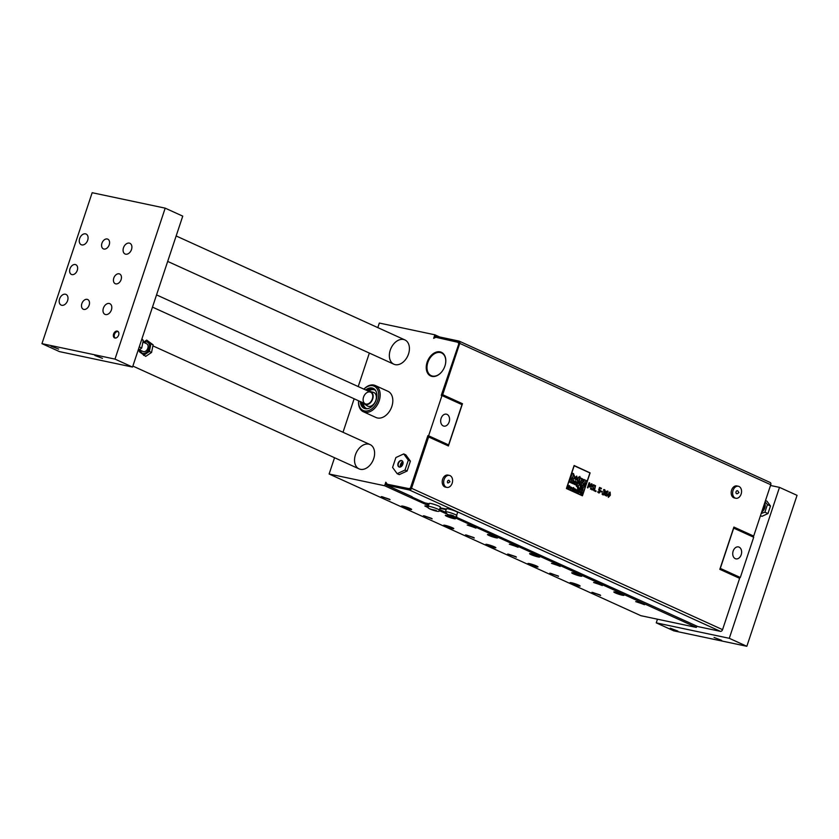 <?xml version="1.0" encoding="UTF-8"?>
<svg xmlns="http://www.w3.org/2000/svg" width="839" height="839" viewBox="0 0 839 839"><rect width="100%" height="100%" fill="white"/><g stroke="black" fill="none" stroke-linecap="round" stroke-linejoin="round"><path stroke-width="1.26" d="M579.759 492.472L580.682 493.405L580.735 491.455L580.043 491.727L580.777 492.22L579.749 492.462L580.829 491.874M580.682 493.395L579.749 492.462M589.901 472.913L574.17 465.771L589.901 472.913M582.371 495.555L589.911 472.976L582.381 495.555L566.629 488.34L574.18 465.771M581.93 493.07L582.224 492.168L581.28 493.154L581.479 491.832L581.133 492.871L581.479 491.832M581.301 493.731L581.133 492.871L581.312 493.731M577.169 490.92L576.309 490.532L577.18 490.93L576.959 489.735L576.12 490.375L576.959 489.735M577.075 491.182L576.383 491.486L577.085 491.182L576.383 491.486L577.085 491.182L576.309 490.532M576.383 491.486L576.11 490.375L576.393 491.497M579.718 491.969L578.669 492.241L579.718 491.969L578.91 492.64L579.718 491.969L579.497 490.888M574.851 490.752L575.659 489.42L575.606 491.098L575.648 489.42L575.155 489.84M574.652 490.658L575.208 488.98L574.663 490.658M578.113 492.231L578.155 490.563L577.662 490.972L578.165 490.563L578.113 492.231L578.281 490.333M577.368 491.895L577.714 490.123L577.169 491.801L578.165 490.563M570.394 488.728L569.461 487.795L570.541 487.197L569.471 487.795L570.405 488.728L570.457 486.777M574.149 490.437L574.715 488.759L574.149 490.437M568.863 488.025L569.492 486.117M567.73 487.511L568.391 485.54L568.402 487.816L568.381 485.571M567.521 487.417L568.297 485.11L567.531 487.417M568.412 487.438L569.555 485.676L568.423 487.449L568.297 485.11M574.002 489.147L573.404 489.032L574.012 489.147L573.656 490.207L574.012 489.147M573.1 489.955L573.666 487.543L572.901 489.861L573.897 488.623M573.593 488.466L573.677 487.553M573.855 490.301L574.023 488.403M572.743 488.088L572.313 489.368L572.922 489.21L572.229 489.598L571.988 488.487L572.806 487.847L571.988 488.487L572.806 487.847L571.988 488.487L572.229 489.598L572.922 489.21M573.1 488.592L572.817 487.847M571.915 487.983L571.6 487.302M571.705 488.749L571.044 489.064L570.73 488.298L571.055 489.064L571.705 488.749L571.537 487.532M571.485 488.686L571.254 487.281L571.495 488.686L570.73 488.298M581.427 489.64L580.515 489.882L581.437 489.651L580.724 490.228L581.437 489.651L580.976 487.983L580.525 489.882M580.462 490.07L580.976 487.983M579.434 489.609L580.116 488.445L580.053 489.882L579.718 488.759M579.267 489.525L579.508 488.172L579.277 489.525M578.837 489.336L579.508 488.172M580.043 489.882L580.378 488.885L579.623 487.973M577.882 488.665L577.84 487.239L578.69 487.669L577.83 487.239M578.365 488.644L578.155 487.847L577.893 488.665M578.679 487.669L578.501 486.819L577.452 487.553L577.819 488.906L578.511 488.854L577.819 488.906L578.511 488.854L577.819 488.906L577.442 487.553L578.344 486.767M583.063 488.277L581.93 487.763L582.99 484.585L581.941 487.763L583.074 488.277L583.892 486.41L584.248 486.903L583.881 486.41M583.902 485.781L584.762 485.372L583.902 485.781L584.762 485.372L583.902 485.781L584.133 485.11L582.99 484.585M585.035 486.389L584.238 486.903L585.045 486.4L584.238 486.903L585.045 486.4L584.773 485.372M575.533 482.949L575.239 482.289L575.533 482.949L574.107 483.274L574.432 484.386L576.131 485.12L574.421 484.386L574.096 483.274L574.998 482.645M575.239 482.289L574.505 482.236L574.83 481.282L576.047 481.408L574.83 481.282L574.516 482.236L575.239 482.289L574.516 482.236M575.061 484.355L574.421 484.386L575.061 484.365M582.518 491.004L582.644 489.976L581.92 489.64L582.654 489.976L582.518 491.004L583 488.906M581.605 490.584L581.92 489.64M571.422 480.422L570.489 482.561L569.345 482.047L570.405 478.88L569.356 482.047L570.489 482.561M571.401 479.793L572.261 479.688L570.405 478.88M572.764 480.548L573.75 480.359L572.775 480.558L573.75 480.359L572.775 480.558L572.261 479.688M573.467 483.914L572.387 483.421L572.922 481.104L572.397 483.421L573.467 483.914L573.75 480.359M571.978 483.243L570.898 482.75L571.453 481.083L570.908 482.75L571.978 483.243L572.922 481.104M582.056 486.232L580.892 485.697L582.056 486.232L581.27 483.757M580.494 487.176L579.801 484.848L580.494 487.176L582.004 486.4L580.892 485.697M579.801 484.848L581.511 483.83L579.812 484.848M585.129 484.25L582.392 483.012L584.143 480.946L583.336 480.579L583.724 479.415L583.336 480.579L584.143 480.946L582.402 483.012L585.129 484.25L585.538 483.033L584.647 482.624L586.356 480.611L583.724 479.415M578.511 483.505L579.046 482.792L578.511 483.526L578.522 482.561L577.389 482.047L577.337 484.921L577.389 482.047M577.589 486.819L576.351 486.253L577.337 484.921L576.362 486.263L577.599 486.819L580.148 483.295L579.046 482.792M580.431 482.121L579.12 481.523L580.326 477.884L579.12 481.523L580.431 482.121L581.5 479.667M581.479 478.943L582.465 478.817L580.336 477.884M582.14 482.897L580.903 482.331L581.542 480.422L580.913 482.331L582.14 482.897L582.885 480.684L582.465 478.817M577.442 478.933L576.11 478.324L577.452 478.933L576.55 476.091M575.648 480.023L574.862 477.349L575.648 480.023L577.389 479.132L576.561 479.237L577.389 479.132L576.561 479.237L576.11 478.324M574.862 477.349L576.823 476.185L574.862 477.349M579.455 477.506L579.801 476.437L579.455 477.506M573.173 475.881L572.586 478.555L573.184 475.881L572.114 478.335L570.793 477.737L572.334 473.112L570.803 477.737L572.114 478.335M573.813 479.111L572.576 478.555L573.824 479.111L574.558 476.898L574.149 475.031L573.163 475.157L574.138 475.031L573.173 475.157L573.656 473.71L572.345 473.112M578.627 481.303L577.316 480.705L578.637 481.303L579.854 477.653L578.532 477.055L577.326 480.705L578.532 477.055M590.111 472.892L574.128 465.519L566.472 488.56L582.423 495.807L590.111 472.892M582.413 495.807L566.43 488.434L574.117 465.509M574.149 475.031L573.173 475.157M580.022 477.129L579.812 476.437M576.75 477.213L576.865 477.936L576.257 477.653L576.75 477.213M576.854 477.936L576.75 477.202M581.448 484.722L581.542 485.351M582.727 489.735L582.088 488.497M576.057 481.408L574.83 481.282L576.057 481.408L576.718 483.369L576.131 485.12M575.208 483.893L575.208 483.327M577.84 487.239L578.428 487.05M578.511 488.854L578.165 487.847M580.703 489.326L580.787 490.018L580.703 489.326M581.238 489.588L581.165 488.906M569.062 488.12L569.555 485.676M568.402 487.816L569.513 486.096L568.873 488.025M574.715 488.759L574.358 490.521M575.606 491.088L575.774 489.2M579.109 490.972L579.193 490.06M578.889 491.602L579.413 491.119L579.508 491.895L578.973 492.399L579.413 491.119L578.879 491.602M579.497 491.895L578.973 492.399L579.403 491.119M577.043 490.595L576.886 489.966M581.867 493.94L582.235 492.168M697.377 626.376A2.129 1.479 -65.6 0 0 697.576 626.492A2.129 1.479 -65.6 0 0 697.786 626.565L720.428 631.358L409.411 489.997A2.129 1.479 114.4 0 0 411.54 488.288L428.614 436.972L448.414 445.97L462.467 403.706L442.677 394.708L459.751 343.382A2.129 1.479 -65.6 0 0 459.164 341.127A2.129 1.479 -65.6 0 0 458.954 341.064L436.311 336.271A2.129 1.479 114.4 0 0 435.221 336.544L434.644 337.865M769.971 482.425A2.129 1.479 -65.6 0 1 770.181 482.498A2.129 1.479 -65.6 0 1 770.758 484.743L753.684 536.069L733.894 527.07L719.831 569.335L739.631 578.333L722.557 629.649A2.129 1.479 114.4 0 1 720.428 631.358M608.338 497.349L610.341 495.241L610.089 492.115L608.097 494.223L608.338 497.349L608.086 494.223L609.88 492.042M587.436 487.732L589.114 482.698L587.436 487.732M589.702 486.169L591.485 483.767L589.702 486.19L589.754 482.991L589.125 482.698M590.446 489.095L592.135 484.061L591.485 483.767M587.877 487.92L589.324 483.589L589.534 487.081L589.314 483.61M594.568 486.368L593.739 485.362L592.743 485.823L593.739 485.362L594.578 486.368L594.841 485.571L593.634 484.68M593.173 489.913L591.086 489.032L591.369 488.193L591.096 489.043L592.114 489.955L593.855 488.99L592.754 485.823L593.739 485.362M593.33 488.875L592.271 489.357L593.33 488.875L592.24 485.666L593.897 484.764L592.25 485.666L593.341 488.875L592.271 489.357L591.411 488.214M595.879 491.56L593.844 490.637L595.533 485.613L593.855 490.637L595.889 491.57L596.089 490.972L594.526 490.259L595.533 485.613M599.382 490.207L598.647 490.018L599.518 487.417L598.658 490.018L599.895 490.7L598.647 490.018M601.248 488.885L599.78 488.225L601.248 488.885L601.448 488.298L599.518 487.428M599.602 492.808L597.756 492.21L597.997 491.497L598.585 492.913L599.612 492.808L598.574 492.913L600.325 491.738L600.367 490.364L599.329 489.567L599.78 488.225M599.392 492.252L598.784 492.336L599.895 490.7L599.392 492.262L597.997 491.497M602.213 492.262L600.881 491.654L601.081 491.046L600.892 491.654L602.213 492.262L602.423 491.644L601.091 491.046M602.087 494.15L602.329 493.437L602.947 494.895L602.087 494.15M603.105 494.297L604.185 493.563L603.744 491.675L603.734 494.255L602.329 493.437M603.891 491.738L604.888 491.224L604.51 490.238L604.898 491.224L603.744 491.675M603.514 490.291L603.723 489.567L604.741 489.672L603.723 489.567L604.741 489.672L603.723 489.567L603.514 490.301L604.51 490.238M603.954 494.821L602.937 494.895L604.657 493.835L604.353 492.252L605.391 491.371L604.741 489.672M606.062 492.892L608.065 492.021L607.457 491.623M608.065 492.021L607.908 491.13L606.45 491.402L605.129 495.367L606.702 496.059L605.129 495.356L605.359 493.322L606.44 491.392L607.604 491.025M735.824 498.261L734.366 497.947A6.135 4.384 -78.1 0 1 731.346 491.046A6.135 4.384 -78.1 0 1 736.904 485.949L738.362 486.253A6.135 4.384 101.9 0 0 732.804 491.35A6.135 4.384 101.9 0 0 735.824 498.261A6.135 4.384 101.9 0 0 741.131 494.087A6.135 4.384 101.9 0 0 738.362 486.253M446.862 487.396L445.404 487.092A6.135 4.384 -78.1 0 1 444.743 486.872A6.135 4.384 -78.1 0 1 442.499 479.709A6.135 4.384 -78.1 0 1 447.942 475.084L449.4 475.398A6.135 4.384 101.9 0 0 443.957 480.023A6.135 4.384 101.9 0 0 446.212 487.186A6.135 4.384 101.9 0 0 446.862 487.396A6.135 4.384 101.9 0 0 452.42 482.299A6.135 4.384 101.9 0 0 449.4 475.398M609.219 496.499L608.537 496.793L608.191 496.006L609.911 492.671L609.229 496.499L608.537 496.793L610.236 493.426L609.901 492.671L609.198 492.965L609.911 492.671M589.534 487.081L591.432 484.554M604.888 491.224L603.902 491.738M603.734 494.255L603.115 494.297M606.702 496.059L607.446 494.937L606.912 492.881M606.062 495.66L606.954 494.748L605.936 495.618L605.789 493.699L606.618 493.384L606.964 494.748L607.016 493.762L605.894 493.374L606.618 493.384M737.984 491.172A1.542 1.101 101.9 0 0 736.076 493.101A1.542 1.101 101.9 0 0 737.471 493.605L738.918 492.64L737.984 491.172M447.648 482.844A1.542 1.101 101.9 0 0 448.508 482.75L449.956 481.785L449.022 480.317A1.542 1.101 101.9 0 0 447.648 482.844M753.684 536.069L733.842 527.217M459.069 342.564L435.902 337.288L433.669 338.316L434.843 334.792L439.626 336.974M435.032 337.687L435.431 337.414A1.07 0.734 -65.6 0 1 435.976 337.278L458.618 342.071A1.07 0.734 -65.6 0 1 459.017 343.224L441.943 394.55L461.744 403.549L461.46 404.398M753.338 535.995L753.023 536.929M740.313 577.484L720.302 568.391L733.695 528.14L753.705 537.233L740.313 577.484L739.579 577.326L739.295 578.186M739.579 577.326L720.114 568.475M409.411 489.997L386.769 485.204A2.129 1.479 114.4 0 1 386.559 485.131A2.129 1.479 114.4 0 1 385.992 484.533L386.37 483.096L386.716 483.862A1.07 0.734 -65.6 0 0 387.104 484.197L409.747 488.99A1.07 0.734 114.4 0 0 410.816 488.13L408.698 488.571L409.495 488.927M387.891 484.365L408.698 488.571M387.104 483.998L385.793 482.215L384.629 485.739L329.119 474.004L640.839 615.679L696.339 627.425L450.05 515.482M428.603 435.798L448.603 444.901L427.869 435.651L428.603 435.798L441.985 395.547L441.262 395.4L458.933 343.487M410.544 487.721L427.869 435.651M410.9 487.879L427.88 436.815L428.614 436.972M447.732 445.656L448.026 444.775M446.495 508.864A5.873 0.64 18.4 0 1 446.474 508.759A5.873 0.64 18.4 0 1 452.242 509.997A5.873 0.64 18.4 0 1 457.612 512.461L456.605 515.482C457.727 517.506 454.675 517.17 447.449 514.464L445.467 511.78A5.873 0.64 18.4 0 1 451.235 513.017A5.873 0.64 18.4 0 1 456.605 515.482M450.585 514.831L453.763 516.048L450.585 514.831M446.18 509.651L439.951 508.34M676.318 616.812A2.129 1.479 114.4 0 0 676.507 616.927A2.129 1.479 114.4 0 0 676.727 616.99L455.137 516.635M445.383 512.199L439.552 509.546M407.429 494.591A2.129 1.479 -65.6 0 0 407.618 494.706A2.129 1.479 -65.6 0 0 407.838 494.779L412.096 496.709M429.107 503.767L424.87 502.876L411.991 497.024M429.253 503.505A5.873 0.64 18.4 0 1 429.232 503.4A5.873 0.64 18.4 0 1 432.809 503.977A5.873 0.64 18.4 0 1 438.807 506.106A5.873 0.64 18.4 0 1 440.36 507.113L439.363 510.122C440.066 511.748 437.989 511.78 433.155 510.238C428.299 508.539 426.652 507.27 428.226 506.42A5.873 0.64 18.4 0 1 431.802 506.987A5.873 0.64 18.4 0 1 437.811 509.126A5.873 0.64 18.4 0 1 439.363 510.122M428.928 504.302L427.187 503.924L427.366 503.4M428.813 504.669L427.187 503.924M440.129 507.805L446.348 509.126M433.239 510.091L430.061 508.874L433.239 510.091M442.677 394.708L441.943 394.55M407.838 494.779L386.769 485.204M462.467 403.706L461.744 403.549M739.096 547.133A6.104 4.363 -78.1 0 1 741.34 554.264A6.104 4.363 -78.1 0 1 735.918 558.868A6.104 4.363 -78.1 0 1 732.908 551.989A6.104 4.363 -78.1 0 1 738.446 546.913A6.104 4.363 -78.1 0 1 739.096 547.133M457.507 341.851L458.576 343.329M405.006 470.05L408.299 460.181L403.727 453.92L405.835 454.885L410.397 461.135L407.114 471.015L399.259 474.633L397.162 473.678L405.006 470.05L407.114 471.015M431.949 376.396A13.005 8.988 -65.6 0 0 442.268 371.153A13.005 8.988 -65.6 0 0 445.425 364.21A13.005 8.988 -65.6 0 0 439.227 351.74A13.005 8.988 -65.6 0 0 426.936 362.847A13.005 8.988 -65.6 0 0 431.949 376.396M403.727 453.92L395.882 457.549L392.589 467.428L397.162 473.678M408.299 460.181L410.397 461.135M399.354 467.071A3.471 2.391 114.4 0 1 399.007 466.956A3.471 2.391 114.4 0 1 398.263 462.813A3.471 2.391 114.4 0 1 401.881 460.642A3.471 2.391 114.4 0 1 402.73 464.554A3.471 2.391 114.4 0 1 399.354 467.071M402.049 460.737A3.471 2.391 -65.6 0 0 398.609 462.971A3.471 2.391 -65.6 0 0 399.186 467.029M400.224 467.05A4.531 3.136 114.4 0 1 402.751 461.502M402.835 461.702A4.268 2.947 -65.6 0 0 400.434 466.987M403.035 462.478A3.734 2.58 -65.6 0 0 401.147 466.62M442.321 371.09A12.47 8.621 114.4 0 1 432.463 376.05A12.47 8.621 114.4 0 1 431.215 375.641A12.47 8.621 114.4 0 1 428.53 360.728A12.47 8.621 114.4 0 1 441.534 352.936A12.47 8.621 114.4 0 1 445.404 364.294M448.603 444.901L461.995 404.639L441.985 395.547M443.202 425.897A6.104 4.363 -78.1 0 1 440.968 418.776A6.104 4.363 -78.1 0 1 446.39 414.172A6.104 4.363 -78.1 0 1 449.389 421.042A6.104 4.363 -78.1 0 1 443.862 426.118A6.104 4.363 -78.1 0 1 443.202 425.897M696.769 626.135L696.339 627.425M390.261 350.136A13.34 9.219 -65.6 0 0 393.869 364.21A13.34 9.219 -65.6 0 0 407.775 355.883A13.34 9.219 -65.6 0 0 404.901 339.931A13.34 9.219 -65.6 0 0 390.261 350.136M355.442 454.79A13.34 9.219 -65.6 0 0 359.05 468.865A13.34 9.219 -65.6 0 0 372.967 460.538A13.34 9.219 -65.6 0 0 370.093 444.586A13.34 9.219 -65.6 0 0 355.442 454.79M369.947 391.981A6.397 4.426 114.4 0 1 370.586 392.191A6.397 4.426 114.4 0 1 371.971 399.846A6.397 4.426 114.4 0 1 365.29 403.842A6.397 4.426 114.4 0 1 363.717 396.637A6.397 4.426 114.4 0 1 369.947 391.981M368.908 391.425A6.932 4.793 114.4 0 1 370.114 391.477A6.932 4.793 114.4 0 1 370.261 391.509A6.932 4.793 114.4 0 1 372.306 400.004A6.932 4.793 114.4 0 1 364.566 404.052A6.932 4.793 114.4 0 1 363.612 403.077M373.093 392.253A7.467 5.16 114.4 0 1 373.25 392.285A7.467 5.16 114.4 0 1 375.442 401.43A7.467 5.16 114.4 0 1 367.115 405.793L364.566 404.052M368.447 391.215A10.131 7.006 114.4 0 1 373.932 389.736A10.131 7.006 114.4 0 1 374.939 390.062A10.131 7.006 114.4 0 1 375.306 390.25A10.131 7.006 114.4 0 0 375.243 390.219M366.937 408.677A10.131 7.006 114.4 0 1 366.549 408.52A10.131 7.006 114.4 0 1 363.151 402.877M368.845 408.341A10.666 7.373 114.4 0 1 365.647 408.562A10.666 7.373 114.4 0 1 364.577 408.205A10.666 7.373 114.4 0 1 360.969 401.881M366.276 390.229A10.666 7.373 114.4 0 1 373.407 388.782A10.666 7.373 114.4 0 1 376.312 391.907M365.678 389.957A10.98 7.582 114.4 0 1 376.239 391.74A10.98 7.582 114.4 0 1 368.667 408.404A10.98 7.582 114.4 0 1 365.196 408.687A10.98 7.582 114.4 0 1 360.382 401.608M363.927 389.16A13.34 9.219 114.4 0 1 378.683 394.498A13.34 9.219 114.4 0 1 364.451 410.911A13.34 9.219 114.4 0 1 358.631 400.822M358.578 400.79A14.399 9.953 -65.6 0 0 363.381 411.771A14.399 9.953 -65.6 0 0 364.829 412.243A14.399 9.953 -65.6 0 0 378.829 401.766A14.399 9.953 -65.6 0 0 375.306 385.541A14.399 9.953 -65.6 0 0 363.874 389.139M363.381 411.771L376.019 417.507A14.399 9.953 -65.6 0 0 377.456 417.979A14.399 9.953 -65.6 0 0 391.467 407.513A14.399 9.953 -65.6 0 0 387.943 391.289L375.306 385.541M377.812 327.619L379.333 323.057L434.843 334.792M369.349 353.072L358.211 386.559M354.142 398.777L343.004 432.274M334.541 457.727L329.119 474.004M446.044 513.657L439.164 510.532M428.477 505.665L384.629 485.739M615.375 592.04A5.338 0.587 18.4 0 1 620.954 593.76A5.338 0.587 18.4 0 1 623.954 595.323A5.338 0.587 18.4 0 1 618.7 594.19A5.338 0.587 18.4 0 1 613.823 591.956A5.338 0.587 18.4 0 1 615.375 592.04M573.257 572.901A5.338 0.587 18.4 0 1 578.837 574.61A5.338 0.587 18.4 0 1 581.826 576.173A5.338 0.587 18.4 0 1 576.582 575.051A5.338 0.587 18.4 0 1 571.705 572.806A5.338 0.587 18.4 0 1 573.257 572.901M531.129 553.75A5.338 0.587 18.4 0 1 536.708 555.46A5.338 0.587 18.4 0 1 539.708 557.033A5.338 0.587 18.4 0 1 534.453 555.9A5.338 0.587 18.4 0 1 529.577 553.667A5.338 0.587 18.4 0 1 531.129 553.75M489.011 534.6A5.338 0.587 18.4 0 1 494.591 536.32A5.338 0.587 18.4 0 1 497.579 537.883A5.338 0.587 18.4 0 1 492.336 536.75A5.338 0.587 18.4 0 1 487.459 534.516A5.338 0.587 18.4 0 1 489.011 534.6M403.066 506.19A5.338 0.587 18.4 0 1 408.645 507.899A5.338 0.587 18.4 0 1 411.634 509.472A5.338 0.587 18.4 0 1 406.391 508.34A5.338 0.587 18.4 0 1 401.514 506.106A5.338 0.587 18.4 0 1 403.066 506.19M446.883 515.461A5.338 0.587 18.4 0 1 452.462 517.17A5.338 0.587 18.4 0 1 455.451 518.733A5.338 0.587 18.4 0 1 450.207 517.611A5.338 0.587 18.4 0 1 445.331 515.366A5.338 0.587 18.4 0 1 446.883 515.461M445.184 525.34A5.338 0.587 18.4 0 1 450.763 527.049A5.338 0.587 18.4 0 1 453.763 528.612A5.338 0.587 18.4 0 1 448.508 527.49A5.338 0.587 18.4 0 1 443.632 525.245A5.338 0.587 18.4 0 1 445.184 525.34M487.312 544.48A5.338 0.587 18.4 0 1 492.892 546.199A5.338 0.587 18.4 0 1 495.88 547.762A5.338 0.587 18.4 0 1 490.637 546.629A5.338 0.587 18.4 0 1 485.76 544.396A5.338 0.587 18.4 0 1 487.312 544.48M529.43 563.63A5.338 0.587 18.4 0 1 535.009 565.339A5.338 0.587 18.4 0 1 538.009 566.912A5.338 0.587 18.4 0 1 532.765 565.78A5.338 0.587 18.4 0 1 527.888 563.535A5.338 0.587 18.4 0 1 529.43 563.63M571.558 582.769A5.338 0.587 18.4 0 1 577.138 584.489A5.338 0.587 18.4 0 1 580.127 586.052A5.338 0.587 18.4 0 1 574.883 584.919A5.338 0.587 18.4 0 1 570.006 582.686A5.338 0.587 18.4 0 1 571.558 582.769M636.822 601.794L644.467 604.709L636.822 601.794M594.694 582.644L602.339 585.57L594.694 582.644M552.576 563.493L560.221 566.419L552.576 563.493M510.448 544.354L518.093 547.28L510.448 544.354M424.503 515.933L432.148 518.859L424.503 515.933M428.31 507.679L424.817 505.98L428.184 506.567M382.385 496.793L390.03 499.708L382.385 496.793M468.33 525.204L475.965 528.13L468.33 525.204M466.631 535.083L474.276 538.009L466.631 535.083M508.749 554.222L516.394 557.148L508.749 554.222M550.877 573.373L558.522 576.299L550.877 573.373M593.005 592.523L600.64 595.449L593.005 592.523M600.483 595.218L591.883 592.365M592.019 592.365L600.367 595.145M599.979 594.914L592.46 592.418M599.937 594.903L592.502 592.428M644.3 604.489L635.7 601.636M635.836 601.636L644.184 604.416M636.329 601.699L643.104 604.07L636.287 601.689M558.355 576.078L549.755 573.215M549.891 573.215L558.239 575.994M550.384 573.278L557.159 575.648L550.342 573.268M602.171 585.349L593.582 582.486M593.718 582.486L602.066 585.265M601.678 585.045L594.159 582.539M601.636 585.024L594.201 582.549M516.226 556.928L507.637 554.065M507.773 554.076L516.121 556.855M515.733 556.624L508.214 554.128M515.691 556.603L508.256 554.128M560.053 566.199L551.454 563.336M551.59 563.347L559.938 566.115M559.55 565.895L552.041 563.399L559.519 565.874M474.108 537.778L465.509 534.925M465.645 534.925L473.993 537.705M473.605 537.484L466.096 534.978L473.574 537.463M517.925 547.049L509.336 544.196M509.472 544.196L517.82 546.976M517.432 546.745L509.913 544.249M517.39 546.734L509.955 544.259M431.98 518.638L423.391 515.775M423.527 515.786L431.875 518.554M431.487 518.334L423.968 515.838M431.445 518.313L424.01 515.838M475.807 527.909L467.208 525.046M467.344 525.046L475.692 527.825M475.304 527.605L467.784 525.099M475.262 527.584L467.826 525.109M389.862 499.488L381.263 496.636M381.399 496.636L389.747 499.415M389.359 499.184L381.85 496.688M389.327 499.163L381.892 496.698M425.216 505.907L428.173 507.259L425.079 505.896M428.142 507.029L425.667 505.959L428.142 507.018M137.9 350.943L141.728 347.996L143.301 340.361L141.885 338.956M143.301 340.361L141.665 339.617M141.728 347.996L139.253 346.874M762.473 509.661A4.268 2.947 -65.6 0 0 763.584 507.668A4.268 2.947 -65.6 0 0 763.857 505.498A4.268 2.947 -65.6 0 1 762.473 509.661M760.48 515.66L761.959 516.342L767.968 513.562L770.475 506.011L766.982 501.229L765.504 500.558M761.655 512.105A6.03 4.164 -65.6 0 0 764.665 503.054M765.084 501.795L767.423 504.617L764.906 512.178L761.183 513.52M770.475 506.011L767.423 504.617M767.968 513.562L764.906 512.178M115.037 338.065A3.692 2.548 114.4 0 1 114.303 334.929A3.692 2.548 114.4 0 1 114.314 334.897L114.314 334.866A3.45 2.381 114.4 0 1 115.153 333.02A3.45 2.381 114.4 0 1 118.372 331.814M115.174 332.989A3.692 2.548 114.4 0 1 115.195 332.957A3.692 2.548 114.4 0 1 118.037 331.457M115.52 338.075A3.45 2.381 114.4 0 1 114.314 334.866M139.557 349.915L143.123 351.531A4.268 2.947 -65.6 0 0 146.773 350.167A4.268 2.947 -65.6 0 0 148 345.563A4.268 2.947 -65.6 0 0 146.657 343.759L143.228 342.197M139.631 349.947L139.274 351.656L145.724 356.376L151.555 352.464L153.118 344.819L146.668 340.099L143.417 342.291M143.532 355.379L149.363 351.468L151.555 352.464M149.363 351.468L150.926 343.822L153.118 344.819M150.926 343.822L146.668 340.099M142.483 353.229A6.083 4.205 -65.6 0 0 142.588 353.282A6.083 4.205 -65.6 0 0 147.779 351.342A6.083 4.205 -65.6 0 0 149.531 344.766A6.083 4.205 -65.6 0 0 147.622 342.207A6.083 4.205 -65.6 0 0 147.517 342.165M140.407 350.293A6.083 4.205 -65.6 0 0 142.378 353.188A6.083 4.205 -65.6 0 0 147.57 351.247A6.083 4.205 -65.6 0 0 149.321 344.672A6.083 4.205 -65.6 0 0 147.412 342.113A6.083 4.205 -65.6 0 0 143.93 342.522M656.255 622.863L673.801 630.844L746.836 646.292L797.05 495.346L779.494 487.375L729.29 638.311L656.255 622.863L657.472 619.203M770.517 485.477L779.494 487.375M746.836 646.292L729.29 638.311M677.891 631.106L670.246 628.18L677.891 631.106M721.708 640.377L714.062 637.451L721.708 640.377M92.164 192.708L165.199 208.156L114.985 359.102L41.95 343.654L92.164 192.708M114.953 338.044A3.692 2.548 114.4 0 1 114.586 337.928A3.692 2.548 114.4 0 1 113.789 333.513A3.692 2.548 114.4 0 1 117.638 331.206A3.692 2.548 114.4 0 1 118.54 335.359A3.692 2.548 114.4 0 1 114.953 338.044M71.955 274.605A5.338 3.692 114.4 0 1 71.42 274.426A5.338 3.692 114.4 0 1 70.277 268.04A5.338 3.692 114.4 0 1 75.835 264.715A5.338 3.692 114.4 0 1 77.146 270.724A5.338 3.692 114.4 0 1 71.955 274.605M115.772 283.865A5.338 3.692 114.4 0 1 115.237 283.697A5.338 3.692 114.4 0 1 114.094 277.31A5.338 3.692 114.4 0 1 119.652 273.986A5.338 3.692 114.4 0 1 120.963 279.995A5.338 3.692 114.4 0 1 115.772 283.865M103.91 249.047A5.338 3.692 114.4 0 1 103.375 248.868A5.338 3.692 114.4 0 1 102.222 242.492A5.338 3.692 114.4 0 1 107.791 239.157A5.338 3.692 114.4 0 1 109.091 245.166A5.338 3.692 114.4 0 1 103.91 249.047M83.827 309.423A5.338 3.692 114.4 0 1 83.292 309.245A5.338 3.692 114.4 0 1 82.138 302.869A5.338 3.692 114.4 0 1 87.707 299.533A5.338 3.692 114.4 0 1 89.007 305.543A5.338 3.692 114.4 0 1 83.827 309.423M125.651 254.186A5.873 4.059 114.4 0 1 125.063 253.986A5.873 4.059 114.4 0 1 123.794 246.97A5.873 4.059 114.4 0 1 129.919 243.31A5.873 4.059 114.4 0 1 131.356 249.917A5.873 4.059 114.4 0 1 125.651 254.186M61.75 305.291A5.873 4.059 114.4 0 1 61.163 305.102A5.873 4.059 114.4 0 1 59.726 298.495A5.873 4.059 114.4 0 1 65.432 294.227A5.873 4.059 114.4 0 1 66.019 294.416A5.873 4.059 114.4 0 1 67.456 301.023A5.873 4.059 114.4 0 1 61.75 305.291M105.567 314.562A5.873 4.059 114.4 0 1 104.98 314.373A5.873 4.059 114.4 0 1 103.711 307.347A5.873 4.059 114.4 0 1 109.836 303.687A5.873 4.059 114.4 0 1 111.272 310.294A5.873 4.059 114.4 0 1 105.567 314.562M81.834 244.915A5.873 4.059 114.4 0 1 81.247 244.726A5.873 4.059 114.4 0 1 79.81 238.108A5.873 4.059 114.4 0 1 85.515 233.85A5.873 4.059 114.4 0 1 86.102 234.039A5.873 4.059 114.4 0 1 87.539 240.646A5.873 4.059 114.4 0 1 81.834 244.915M114.985 359.102L132.531 367.073L59.506 351.625L41.95 343.654M51.011 346.171L58.657 349.097L51.011 346.171M94.828 355.442L102.473 358.368L94.828 355.442M132.531 367.073L182.745 216.137L165.199 208.156M770.758 484.743L459.751 343.382M411.54 488.288L722.557 629.649M447.617 514.517L453.459 515.754L447.617 514.517M676.727 616.99L697.786 626.565M436.207 510.406L430.365 509.168L436.207 510.406M386.716 483.862L387.754 484.334M365.405 408.499A10.645 7.352 114.4 0 1 362.448 402.552M367.744 390.89A10.645 7.352 114.4 0 1 374.173 389.212M365.28 408.467A10.666 7.373 114.4 0 1 362.333 402.5M367.629 390.838A10.666 7.373 114.4 0 1 374.058 389.139M445.467 511.78L446.474 508.759M428.226 506.42L429.232 503.4M676.507 616.927L697.576 626.492M386.559 485.131L407.618 494.706M770.181 482.498L459.164 341.127M370.261 391.509L373.25 392.285M132.877 366.066L359.05 468.865M143.27 341.483L144.067 341.851M153.086 345.951L370.093 444.586M167.685 261.411L393.869 364.21M176.148 235.958L404.901 339.931M370.586 392.191L156.547 294.898M365.29 403.842L152.478 307.116"/></g></svg>
